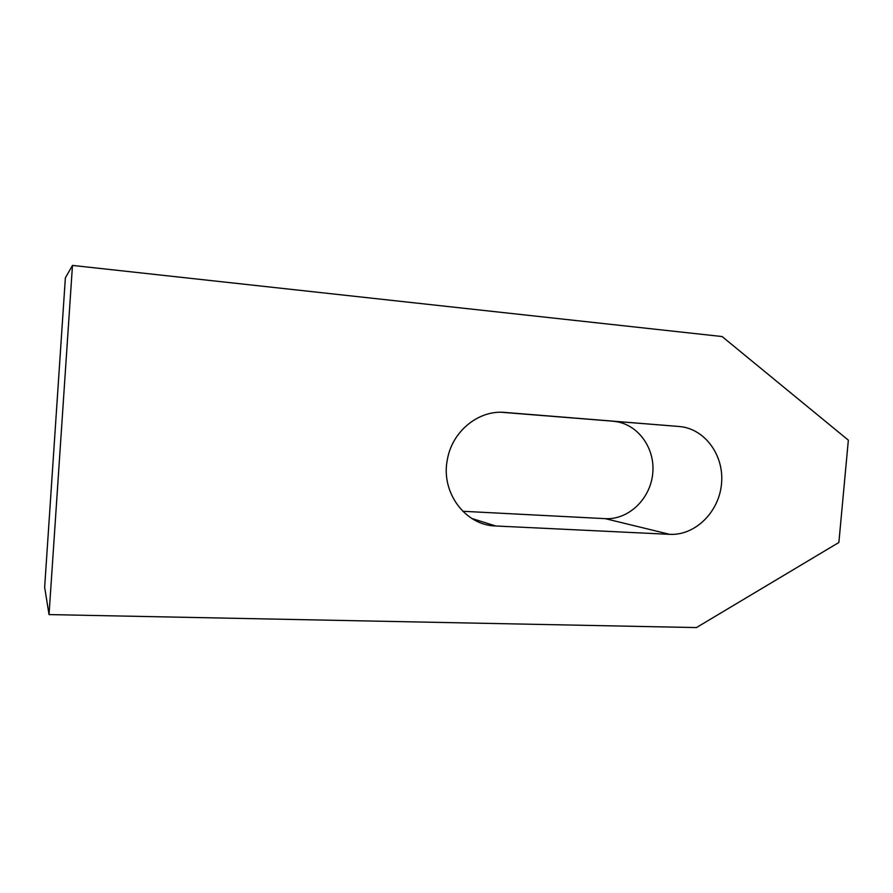 <?xml version="1.0" encoding="UTF-8"?>
<svg xmlns="http://www.w3.org/2000/svg" width="893" height="893" viewBox="0 0 893 893"><rect width="100%" height="100%" fill="white"/><g stroke="black" fill="none" stroke-linecap="round" stroke-linejoin="round"><path stroke-width="1.34" d="M679.082 426.486C704.711 428.417 724.245 455.196 721.544 483.548C719.2 511.923 695.256 535.711 669.683 534.338L495.76 525.988C465.041 525.464 440.26 491.853 447.482 458.969C452.416 431.442 478.023 410.479 503.607 412.32L679.082 426.486L501.107 412.253M462.764 511.276L605.208 518.654C628.728 520.005 650.729 498.595 652.783 472.955C655.172 447.326 637.055 423.103 613.48 421.34M696.417 627.578L49.037 614.585L44.65 587.281L65.368 277.857L72.478 265.422L722.113 336.549L848.35 440.171L838.873 542.475L696.417 627.578M49.037 614.585L72.478 265.422M669.683 534.338L605.208 518.654M495.76 525.988L471.861 518.498"/></g></svg>

